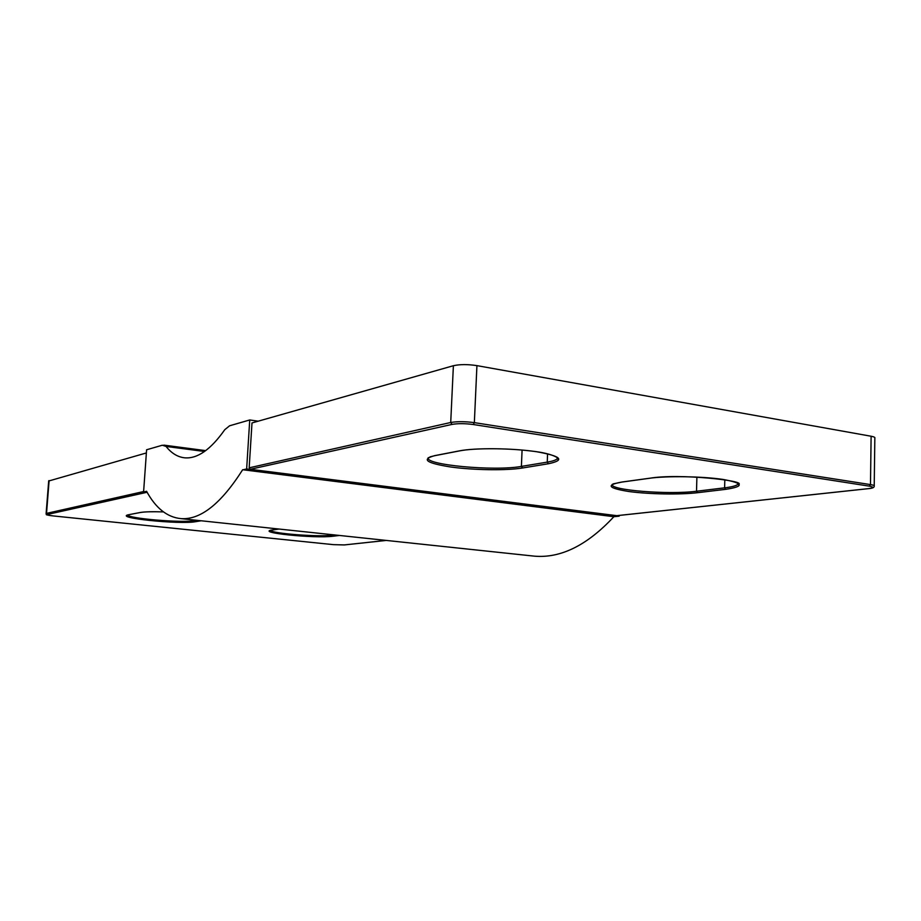 <?xml version="1.0" encoding="UTF-8"?>
<svg xmlns="http://www.w3.org/2000/svg" width="921" height="921" viewBox="0 0 921 921"><rect width="100%" height="100%" fill="white"/><g stroke="black" fill="none" stroke-linecap="round" stroke-linejoin="round"><path stroke-width="1.38" d="M613.881 516.704C587.345 545.209 560.889 558.368 534.537 556.169L180.804 518.615C167.081 517.188 155.672 508.081 146.566 491.273L143.584 492.056L146.6 449.77L162.326 445.223L166.068 446.443C171.467 453.27 177.661 457.058 184.649 457.818C197.37 458.969 210.748 449.598 224.782 429.681L229.617 425.778L249.741 419.964L258.191 421.185M180.804 518.615C200.41 520.1 221.028 503.799 242.672 469.722L613.973 516.716L619.154 516.163L246.644 468.962L242.66 469.86M249.741 419.964L246.644 468.962M874.225 485.724L874.835 438.143C875.307 437.429 874.064 436.796 871.116 436.243L476.928 365.625C467.73 364.244 459.878 364.279 453.385 365.718L251.997 422.946L249.165 467.822L250.293 469.296L616.748 515.668M146.381 452.948L48.698 481.015M204.531 451.486L166.068 446.443M143.584 492.056L147.233 492.482M619.154 516.163L619.177 515.426M534.537 556.169L531.854 555.881M344.408 544.921L333.367 544.645M333.448 544.645L53.153 515.921C48.18 515.357 46.269 514.874 47.385 514.448L146.508 492.39M53.096 515.91L53.119 515.921C41.825 514.125 48.41 515.161 46.119 513.527L46.108 513.734M386.267 540.42L344.132 544.944M140.004 512.537L140.36 512.502C144.482 511.765 152.172 511.558 163.443 511.903C152.253 511.535 144.447 511.742 140.004 512.537L129.067 514.643C111.798 517.694 179.883 524.751 195.666 521.677L201.192 520.779M278.959 529.034L272.996 529.851C253.01 532.373 314.717 538.762 333.16 536.206L339.458 535.458M616.61 515.702L868.515 488.648C872.394 488.337 874.294 487.531 874.225 486.207C874.685 485.62 873.442 485.079 870.483 484.596L869.332 486.15C874.213 487.082 873.868 487.911 868.307 488.648L868.676 488.602M871.116 436.243L870.483 484.596L474.35 422.635L476.928 365.625M473.325 424.523L474.35 422.635C465.105 421.415 457.219 421.369 450.714 422.497L452.061 424.397C457.921 423.384 465.013 423.43 473.325 424.523L869.332 486.15M47.385 514.448L46.119 513.527L48.709 480.774M143.618 491.549L46.522 513.388L49.112 480.589M453.385 365.718L450.714 422.497L249.165 467.822M250.293 469.296L452.061 424.397M557.642 457.656L556.952 459.015C555.501 460.247 552.266 461.283 547.247 462.123L548.375 463.758C565.344 460.189 561.43 456.183 536.655 451.739C512.421 448.078 475.155 447.721 459.303 450.887L459.982 450.76M547.569 453.811L547.247 462.123L521.401 466.406L522.518 467.995L548.375 463.758M435.495 455.481L434.816 455.619C420.92 459.337 426.25 463.125 450.806 467.005C473.659 470.171 506.423 470.654 522.518 467.995M522.08 450.058L521.401 466.406C494.439 471.437 423.361 464.852 428.334 457.576M459.303 450.887L434.816 455.619M868.307 488.648L616.425 515.702M725.621 489.35C744.559 486.507 743.708 483.203 723.043 479.438C702.389 476.318 666.816 475.8 649.132 478.298L621.905 482.028C605.615 484.999 607.895 488.153 628.744 491.492C648.499 494.232 679.951 494.807 697.496 492.7L725.621 489.35L724.62 487.842L696.518 491.238L697.496 492.7M738.158 483.548L737.709 484.411C736.155 485.816 731.792 486.956 724.62 487.842L724.827 479.737M696.898 477.09L696.518 491.238C668.727 494.945 608.919 490.156 612.235 484.354M334.553 534.928L332.389 535.193L333.16 536.206M332.423 534.71L332.389 535.193C318.528 537.162 270.809 533.455 270.567 530.335M196.726 520.296L194.826 520.618L195.666 521.677M140.176 512.537L129.067 514.643M194.861 520.1L194.826 520.618C182.358 523.105 127.743 518.546 127.835 514.954M53.119 515.921L333.414 544.645L344.293 544.944L386.336 540.431M459.775 450.853C473.762 448.067 506.619 447.986 530.646 450.968C556.503 453.604 560.97 460.235 557.412 459.095L557.021 457.161M435.046 455.63L429.934 456.885M435.276 455.584L459.544 450.899M649.42 478.298C678.65 473.083 748.6 480.958 738.205 484.573L737.733 483.249M622.101 482.04L613.133 483.893M622.193 482.028L649.317 478.31M279.051 529.045L270.924 530.243M129.239 514.643L128.295 514.827M205.705 450.634L163.811 445.119"/></g></svg>
